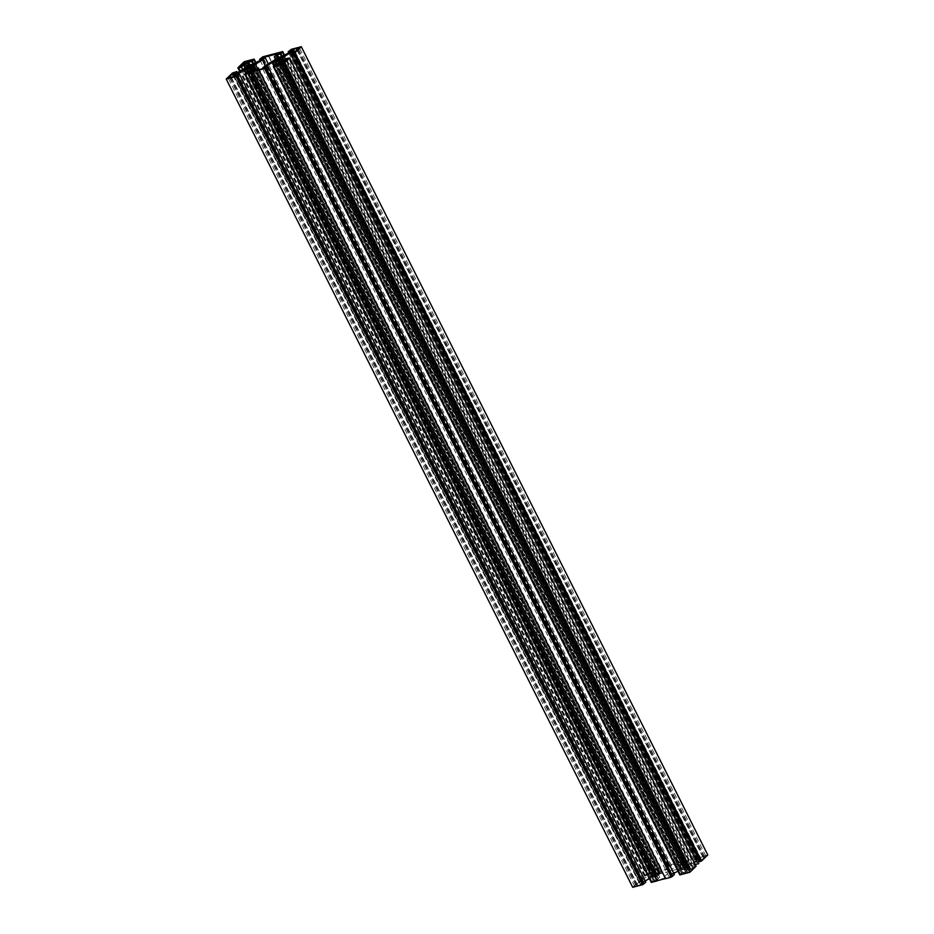 <?xml version="1.0" encoding="UTF-8"?>
<svg xmlns="http://www.w3.org/2000/svg" width="934" height="934" viewBox="0 0 934 934"><rect width="100%" height="100%" fill="white"/><g stroke="black" fill="none" stroke-linecap="round" stroke-linejoin="round"><path stroke-width="0.7" stroke-dasharray="4.67 3.5" d="M673.776 873.383L670.705 875.578L674.383 874.609M679.847 874.901L681.668 872.695L685.346 871.726L686.618 870.5L684.984 868.982L677.956 871.153M696.122 866.203L695.059 866.495L288.548 58.258M694.231 862.456L690.296 864.557L686.63 868.106L688.265 869.612L690.296 869.087L692.596 866.845L695.059 866.495M697.173 862.432L699.484 860.191L696.566 861.206M707.785 854.937L697.114 858.218L290.614 49.981M632.715 887.3L638.996 881.229L643.328 879.805L641.016 882.046L643.036 881.509L652.399 875.812L653.87 874.131L652.236 872.625L650.204 873.15L647.904 875.391L644.378 876.034L650.659 869.963L660.653 867.336L658.832 869.542L655.154 870.511L653.882 871.737L655.516 873.255L658.213 872.706L668.522 867.896L669.795 866.659L666.117 867.628L669.223 865.082L689.222 859.817L687.401 862.035L683.711 863.004L682.45 864.23L684.085 865.748L686.782 865.199L697.091 860.377L698.352 859.152L694.674 860.121L697.114 858.218M645.207 880.902L642.148 883.085L645.826 882.116M651.278 882.42L653.111 880.202L656.789 879.233L658.061 878.007L656.415 876.489L649.387 878.66M686 867.523A3.374 0.864 -26.7 0 0 687.564 866.016L689.07 864.966L687.191 865.666A3.374 0.864 -26.7 0 0 684.704 866.32L683.058 867.196A3.374 0.864 -26.7 0 0 681.505 868.713L679.999 869.764L681.878 869.052A3.374 0.864 -26.7 0 0 684.365 868.398L686.21 867.721L279.675 59.624M639.416 881.673L634.688 886.249L642.23 884.264L643.234 883.284L640.374 884.043L642.3 882.175L639.23 882.98L641.028 881.252L639.416 881.673L233.302 74.195M646.375 874.948L658.645 868.398L651.103 870.383L646.375 874.948L239.875 66.711M653.648 881.007L671.149 876.407L671.803 875.777L668.942 876.524L671.511 874.049L680.968 868.305L682.439 866.624L680.781 865.094L683.338 862.607L686.852 861.23L669.351 865.83L668.697 866.46L671.558 865.713L668.989 868.188L659.532 873.932L658.061 875.613L659.719 877.143L657.162 879.63L653.648 881.007L247.148 72.77M694.125 867.289L681.855 873.839L689.397 871.854L694.125 867.289L287.625 59.052M701.084 860.564L705.812 855.988L698.282 857.972L697.266 858.953L700.126 858.194L698.2 860.062L701.271 859.257L699.473 860.985L701.084 860.564L294.584 52.327M654.5 874.714A3.374 0.864 -26.7 0 0 652.936 876.22L651.43 877.271L653.31 876.571A3.374 0.864 -26.7 0 0 655.796 875.917L657.443 875.041A3.374 0.864 -26.7 0 0 658.995 873.524L660.501 872.473L658.622 873.185A3.374 0.864 -26.7 0 0 656.135 873.839L654.29 874.516L248.724 67.913M657.653 875.24L251.153 67.026L657.653 875.24M652.936 876.22L246.658 68.415M653.31 876.571L246.81 68.334M655.796 875.917L249.296 67.68M657.443 875.041L251.106 67.143M658.995 873.524L252.495 65.287M658.622 873.185L252.413 65.52M656.135 873.839L250.616 67.528M687.564 866.016L281.064 57.78M684.365 868.398L277.865 60.161M681.878 869.052L275.378 60.815M681.505 868.713L275.215 60.908M683.058 867.196L277.281 60.406M684.704 866.32L279.173 60.021M687.191 865.666L280.971 58.001M636.614 884.381L230.114 76.144M641.028 881.252L234.527 73.015M639.23 882.98L233.652 76.576M642.3 882.175L235.8 73.938M640.374 884.043L234.189 76.425M643.234 883.284L236.734 75.047M642.23 884.264L235.718 76.028M637.759 885.432L231.258 77.195M637.49 885.187L230.99 76.95M636.334 885.817L229.834 77.58M634.688 886.249L228.188 78.012M635.727 885.245L229.542 77.65M636.883 884.626L230.733 77.09M647.986 874.528L241.486 66.291M649.177 872.239L243.062 64.761M650.344 871.62L244.299 64.294M650.076 871.375L243.576 63.138M651.103 870.383L245.525 63.967M652.749 869.951L246.973 63.15M653.018 870.196L247.066 63.057M654.174 869.566L248.059 62.099M658.645 868.398L252.145 60.161M657.629 869.367L251.129 61.13M654.781 870.126L248.269 61.889M652.843 871.982L246.343 63.745M649.772 872.8L243.272 64.563M671.149 876.407L264.649 68.17M654.302 880.377L248 72.548M657.162 879.63L250.861 71.79M659.719 877.143L254.223 70.914M658.061 875.613L251.561 67.376M659.673 874.061L255.554 70.564M659.532 873.932L253.032 65.695M660.116 873.629L256.138 70.4M661.727 872.076L258.251 69.852M668.989 868.188L265.349 65.625M671.558 865.713L268.35 64.026M668.697 866.46L262.197 58.223M669.351 865.83L263.049 58.001M686.852 861.23L280.352 52.993M686.198 861.86L279.698 53.623M683.338 862.607L276.838 54.37M680.781 865.094L275.343 58.97M682.439 866.624L275.939 58.387M680.828 868.176L274.409 60.091M680.968 868.305L274.468 60.068M680.384 868.608L273.884 60.371M678.773 870.161L272.273 61.924M671.511 874.049L265.011 65.812M668.942 876.524L262.641 68.696M671.803 875.777L265.303 67.54M692.514 867.709L286.399 60.231M691.323 869.998L284.823 61.761M690.156 870.616L283.831 62.718M690.424 870.862L283.924 62.625M689.397 871.854L282.897 63.617M687.751 872.286L281.251 64.049M687.482 872.041L280.982 63.804M686.327 872.671L279.826 64.434M681.855 873.839L275.355 65.602M682.871 872.87L276.686 65.252M685.731 872.111L279.546 64.504M687.658 870.255L282.068 63.839M690.728 869.437L284.566 61.889M703.886 857.856L297.386 49.619M699.473 860.985L292.972 52.748M701.271 859.257L295.144 51.779M698.2 860.062L291.7 51.825M700.126 858.194L294.222 51.16M697.266 858.953L290.766 50.716M698.282 857.972L292.085 50.366M702.742 856.805L296.965 50.016M703.01 857.05L297.07 49.922M704.166 856.42L298.016 48.895M705.812 855.988L299.312 47.751M704.785 856.992L298.273 48.755M703.617 857.61L297.281 49.712M665.79 878.45L259.29 70.213M642.148 883.085L235.648 74.848M643.421 881.859L237.318 74.405M650.578 878.03L245.642 72.899M653.146 877.353L247.907 71.626M653.73 877.038L248.561 71.451M653.858 877.166L248.619 71.439M656.415 876.489L250.966 70.342M658.061 878.007L251.55 69.77M656.789 879.233L250.289 70.996M653.111 880.202L246.599 71.965M651.313 881.941L244.965 74.008M651.955 881.766L245.455 73.529M644.378 876.034L239.769 71.544M650.659 869.963L244.159 61.726M638.996 881.229L232.496 72.992M645.452 875.742L238.941 67.505M645.044 876.139L240.248 71.288M647.904 875.391L242.793 69.933M650.204 873.15L245.233 67.96M652.236 872.625L246.786 66.466M653.87 874.131L247.37 65.894M652.259 875.695L245.84 67.61M652.399 875.812L245.899 67.575M651.815 876.127L245.315 67.89M650.204 877.68L243.704 69.443M643.036 881.509L236.535 73.272M641.016 882.046L234.516 73.809M643.328 879.805L237.434 72.794M640.467 880.564L233.967 72.327M640.059 880.949L233.558 72.712M660.653 867.336L256.044 62.847M697.791 857.564L291.291 49.327M674.932 863.576L268.502 55.48M669.223 865.082L262.723 56.846M683.501 861.323L277.001 53.086M689.222 859.817L284.613 55.34M659.976 867.978L253.476 59.741M660.618 867.814L255.823 62.963M658.832 869.542L253.593 63.816M655.154 870.511L249.915 64.785M653.882 871.737L247.382 63.5M655.516 873.255L249.016 65.018M658.073 872.589L251.573 64.353M658.213 872.706L251.713 64.469M658.797 872.391L252.285 64.154M661.354 871.726L254.854 63.489M668.522 867.896L262.022 59.659M669.795 866.659L263.295 58.422M666.117 867.628L260.224 60.617M667.903 865.9L261.403 57.663M668.546 865.725L262.045 57.488M696.472 858.381L289.972 50.144M694.674 860.121L288.793 53.098M698.352 859.152L291.852 50.915M697.091 860.377L290.579 52.141M689.922 864.207L283.422 55.97M687.354 864.884L280.854 56.647M686.782 865.199L280.27 56.962M686.642 865.071L280.142 56.834M684.085 865.748L277.585 57.511M682.45 864.23L275.939 55.993M683.711 863.004L278.472 57.278M687.401 862.035L282.161 56.309M689.187 860.296L284.391 55.456M688.545 860.471L282.045 52.234M695.456 866.098L289.085 58.118M692.596 866.845L286.096 58.608M690.296 869.087L283.796 60.85M688.265 869.612L281.764 61.375M686.63 868.106L280.13 59.869M688.241 866.542L283.107 61.025M688.101 866.425L281.601 58.188M688.685 866.11L283.691 60.873M690.296 864.557L285.325 59.367M697.464 860.728L291.443 53.448M699.484 860.191L292.984 51.954M674.71 863.787L268.21 55.55M683.279 861.533L276.779 53.296M680.524 874.259L274.024 66.022M679.882 874.422L273.534 66.489M681.668 872.695L275.168 64.458M685.346 871.726L278.846 63.489M686.618 870.5L280.118 62.263M684.984 868.982L279.535 62.823M682.427 869.647L277.188 63.921M682.287 869.531L277.118 63.944M681.715 869.846L276.476 64.107M679.146 870.511L274.211 65.38M671.978 874.341L265.875 66.898M670.705 875.578L264.205 67.341M679.216 862.444L661.505 879.571M641.681 878.625L695.281 864.534M265.174 65.719L670.25 871.118M654.302 874.528L247.802 66.291M652.084 876.676L245.794 68.871M652.457 877.026L245.957 68.789M655.995 876.092L249.495 67.855M659.859 873.068L253.359 64.831M659.474 872.718L253.196 64.913M655.948 873.652L250.534 67.575M686.198 867.709L279.721 59.507L686.21 867.721M684.552 868.585L278.052 60.348M681.026 869.519L274.526 61.282M680.641 869.169L274.363 61.352M682.871 867.021L276.371 58.784L682.847 866.997M684.505 866.145L279.091 60.068M688.043 865.211L281.764 57.406M688.416 865.561L281.916 57.324M651.43 877.271L244.93 69.034M660.501 872.473L254.001 64.236M654.29 874.516L247.79 66.279M679.999 869.764L273.499 61.527M689.07 864.966L282.57 56.729"/><path stroke-width="1.4" d="M259.068 70.424L665.568 878.66L671.277 877.154L671.955 876.512L265.454 68.275L267.883 66.372L264.205 67.341L272.646 62.274L278.484 60.745L280.118 62.263L278.846 63.489L275.168 64.458L273.347 66.664L283.341 64.037L289.622 57.966L286.096 58.608L283.796 60.85L281.764 61.375L280.13 59.869L281.601 58.188L290.964 52.491L292.984 51.954L290.672 54.195L295.004 52.771L301.285 46.7L291.291 49.327L288.174 51.884L291.852 50.915L290.579 52.141L280.27 56.962L277.585 57.511L275.939 55.993L277.211 54.767L280.889 53.798L282.722 51.58L262.723 56.846L259.617 59.391L263.295 58.422L262.022 59.659L251.713 64.469L249.016 65.018L247.382 63.5L248.654 62.274L252.332 61.305L254.153 59.099L244.159 61.726L237.878 67.797L241.404 67.155L243.704 64.913L245.735 64.388L247.37 65.894L245.899 67.575L236.535 73.272L234.516 73.809L236.827 71.568L232.496 72.992L226.215 79.063L236.209 76.436L239.326 73.879L235.648 74.848L236.909 73.623L247.218 68.801L249.915 68.252L251.55 69.77L250.289 70.996L246.599 71.965L244.778 74.183L265.454 68.275M267.883 66.372L674.383 874.609L671.955 876.512M677.956 871.153L673.776 873.383M273.347 66.664L679.847 874.901L689.841 872.274L696.122 866.203L289.622 57.966M696.566 861.206L694.231 862.456M301.285 46.7L707.785 854.937L701.504 861.008L697.173 862.432L290.672 54.195M226.215 79.063L632.715 887.3L642.709 884.673L643.386 884.019L236.886 75.782M239.326 73.879L645.826 882.116L643.386 884.019M649.387 878.66L645.207 880.902M244.778 74.183L651.278 882.42L656.999 880.914L250.721 72.467M665.498 878.52L657.221 880.704M248.724 67.913L248 66.477A3.374 0.864 -26.7 0 0 246.436 67.984L244.93 69.034L246.81 68.334A3.374 0.864 -26.7 0 0 249.296 67.68L250.942 66.804A3.374 0.864 -26.7 0 0 252.495 65.287L254.001 64.236L252.122 64.948A3.374 0.864 -26.7 0 0 249.635 65.602L248 66.477M279.5 59.286A3.374 0.864 -26.7 0 0 281.064 57.78L282.57 56.729L280.69 57.429A3.374 0.864 -26.7 0 0 278.204 58.083L276.557 58.959A3.374 0.864 -26.7 0 0 275.005 60.476L273.499 61.527L275.378 60.815A3.374 0.864 -26.7 0 0 277.865 60.161L279.675 59.624M232.916 73.436L228.188 78.012L235.718 76.028L236.734 75.047L233.874 75.806L235.8 73.938L232.729 74.743L234.527 73.015L232.916 73.436L233.302 74.195M239.875 66.711L252.145 60.161L244.603 62.146L239.875 66.711M247.148 72.77L264.649 68.17L265.303 67.54L262.442 68.287L265.011 65.812L274.468 60.068L275.939 58.387L274.281 56.857L276.838 54.37L280.352 52.993L262.851 57.593L262.197 58.223L265.058 57.476L262.489 59.951L253.032 65.695L251.561 67.376L253.219 68.906L250.662 71.393L247.148 72.77M287.625 59.052L275.355 65.602L282.897 63.617L287.625 59.052M294.584 52.327L299.312 47.751L291.77 49.736L290.766 50.716L293.626 49.957L291.7 51.825L294.77 51.02L292.972 52.748L294.584 52.327M250.616 67.528L249.635 65.602M277.281 60.406L276.557 58.959M279.173 60.021L278.204 58.083M233.652 76.576L232.729 74.743M234.189 76.425L233.874 75.806M229.542 77.65L229.215 77.008M230.733 77.09L230.383 76.39M243.062 64.761L242.677 64.002M244.299 64.294L243.844 63.384M245.525 63.967L244.603 62.146M246.973 63.15L246.249 61.714M247.066 63.057L246.518 61.959M248.059 62.099L247.673 61.329M254.223 70.914L253.219 68.906M255.554 70.564L253.172 65.824M256.138 70.4L253.616 65.392M258.251 69.852L255.227 63.839M265.349 65.625L262.489 59.951M268.35 64.026L265.058 57.476M275.343 58.97L274.281 56.857M286.399 60.231L286.014 59.472M276.686 65.252L276.371 64.633M279.546 64.504L279.219 63.874M282.068 63.839L281.157 62.018M284.566 61.889L284.228 61.2M295.144 51.779L294.77 51.02M294.222 51.16L293.626 49.957M292.085 50.366L291.77 49.736M296.965 50.016L296.241 48.568M297.07 49.922L296.51 48.813M298.016 48.895L297.666 48.183M656.999 880.914L250.499 72.677M642.709 884.673L236.209 76.436M689.841 872.274L283.341 64.037M671.277 877.154L264.777 68.918M644.028 883.856L237.528 75.619M237.318 74.405L236.909 73.623M245.642 72.899L244.078 69.793M247.907 71.626L246.646 69.116M248.561 71.451L247.218 68.801M248.619 71.439L247.358 68.929M250.966 70.342L249.915 68.252M239.769 71.544L237.878 67.797M240.248 71.288L238.544 67.902M242.793 69.933L241.404 67.155M245.233 67.96L243.704 64.913M246.786 66.466L245.735 64.388M237.434 72.794L236.827 71.568M256.044 62.847L254.153 59.099M284.613 55.34L282.722 51.58M255.823 62.963L254.118 59.578M253.593 63.816L252.332 61.305M249.915 64.785L248.654 62.274M260.224 60.617L259.617 59.391M288.793 53.098L288.174 51.884M278.472 57.278L277.211 54.767M282.161 56.309L280.889 53.798M284.391 55.456L282.687 52.059M701.504 861.008L295.004 52.771M283.107 61.025L281.741 58.305M283.691 60.873L282.185 57.873M285.325 59.367L283.796 56.32M291.443 53.448L290.964 52.491M700.033 861.673L293.533 53.436M700.442 861.288L293.941 53.051M279.535 62.823L278.484 60.745M277.188 63.921L275.927 61.41M277.118 63.944L275.787 61.294M276.476 64.107L275.203 61.609M274.211 65.38L272.646 62.274M265.875 66.898L265.478 66.104M672.597 876.337L266.097 68.1M695.281 864.534L698.819 863.611M263.75 62.882L265.174 65.719M250.534 67.575L249.448 65.415M279.091 60.068L278.005 57.908"/></g></svg>
